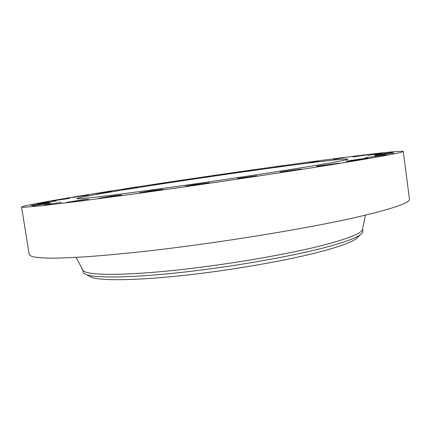 <?xml version="1.0" encoding="UTF-8"?>
<svg xmlns="http://www.w3.org/2000/svg" width="431" height="431" viewBox="0 0 431 431"><rect width="100%" height="100%" fill="white"/><g stroke="black" fill="none" stroke-linecap="round" stroke-linejoin="round"><path stroke-width="0.65" d="M367.277 155.467L382.588 153.172L367.277 155.467M117.011 190.055C65.259 198.158 21.868 205.614 21.55 207.095L23.732 207.311L41.694 205.754L78.771 201.304L133.19 194.074C205.889 184.107 299.27 170.11 351.001 161.512C386.499 155.569 403.917 152.202 403.244 151.416C401.644 150.117 353.188 156.027 296.663 163.742C239.313 171.592 172.928 181.311 117.011 190.055M21.55 207.095L29.233 254.586L31.673 256.429C35.369 257.382 41.505 257.953 50.082 258.158C60.098 258.115 72.559 257.625 87.466 256.677C103.699 255.459 121.865 253.784 141.971 251.65C214.627 243.709 307.368 228.629 358.43 216.809C393.46 208.55 410.468 202.651 409.45 199.117L403.244 151.416M82.779 269.962L83.027 270.431C86.028 275.123 117.615 275.969 168.839 270.9C219.955 265.857 283.329 255.281 321.117 245.729C347.434 238.941 361.2 233.591 362.423 229.675L362.53 229.152M82.736 269.887L83.075 272.053C83.237 273.13 84.492 274.057 86.852 274.827C97.077 278.221 132.457 277.753 181.397 272.397C230.267 267.053 286.69 257.296 321.488 248.412C341.842 243.165 354.681 238.682 360.014 234.976C362.056 233.564 362.994 232.314 362.837 231.237L362.546 229.066M88.781 275.829L91.927 277.467C102.082 280.883 136.395 280.538 183.514 275.441C230.574 270.35 284.789 260.927 318.444 252.227C338.13 247.082 350.618 242.658 355.904 238.957L358.452 236.484M140.538 187.183C104.367 192.872 76.777 197.689 76.799 198.621C76.551 199.531 104.911 196.353 154.664 189.538C204.283 182.739 267.99 173.24 306.161 166.98C334.197 162.352 348.103 159.718 347.876 159.077C344.978 157.358 219.19 174.738 140.538 187.183M352.978 156.97L366.108 154.971L352.978 156.97M333.4 159.33L344.444 157.622L333.4 159.33M309.808 162.374L318.913 160.935L309.808 162.374M283.307 165.94L274.865 167.039L283.307 165.94M254.856 169.889L245.126 171.188L254.856 169.889M225.3 174.108L214.304 175.606L225.3 174.108M195.426 178.472L183.18 180.169L195.426 178.472M165.983 182.873L152.499 184.775L165.983 182.873M137.758 187.199L123.056 189.301L137.758 187.199M111.602 191.326L95.736 193.627L111.602 191.326M88.49 195.108L71.562 197.597L88.49 195.108M69.553 198.379L51.731 201.04L69.553 198.379M56.052 200.938L37.605 203.734L56.052 200.938M49.349 202.575L30.676 205.447L49.349 202.575M50.783 203.066L32.433 205.943L50.783 203.066M61.439 202.22L44.091 204.989L61.439 202.22M81.874 199.909L66.272 202.457L88.614 199.117L81.874 199.909M111.753 196.116L98.586 198.325L121.564 194.909L111.753 196.116M149.589 191.008L139.358 192.786L162.756 189.333L149.589 191.008M192.716 184.931L185.572 186.23L209.164 182.776L192.716 184.931M237.556 178.38L256.801 175.8L237.556 178.38M280.215 171.921L301.431 169.022L280.215 171.921M317.2 166.091L316.564 166.264C315.918 166.625 335.566 163.893 338.814 163.166L317.2 166.091M345.969 161.313L345.937 161.334C345.328 161.706 367.918 158.511 368.02 158.209L368.036 158.193C368.462 157.848 346.481 160.957 345.969 161.313M365.181 157.838L386.273 154.81L365.181 157.838M374.631 155.747L394.106 152.913L374.631 155.747M374.948 155.004L392.425 152.418L374.948 155.004M362.423 229.675L365.413 215.177M83.027 270.431L76.023 257.393M355.904 238.957L360.014 234.976M91.927 277.467L86.852 274.827"/></g></svg>

